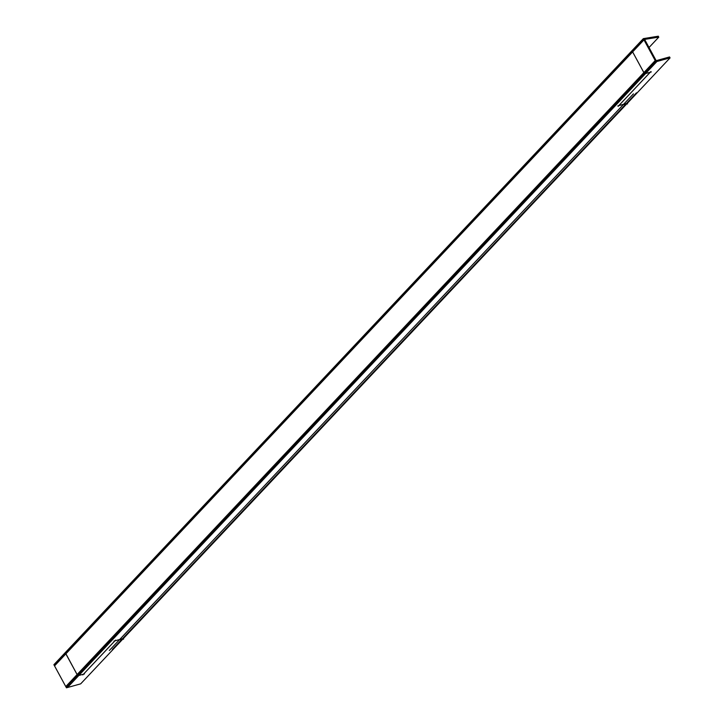 <?xml version="1.0" encoding="UTF-8"?>
<svg xmlns="http://www.w3.org/2000/svg" width="724" height="724" viewBox="0 0 724 724"><rect width="100%" height="100%" fill="white"/><g stroke="black" fill="none" stroke-linecap="round" stroke-linejoin="round"><path stroke-width="1.09" d="M65.857 653.808L632.604 51.884L65.857 653.808L77.133 674.578L65.269 652.586M643.898 72.635L632.613 51.866L643.898 72.635M651.238 71.993L644.541 73.767L645.6 73.558L78.825 675.483L83.477 674.189L114.863 640.858L83.477 674.189L77.776 675.709L84.482 673.926M122.428 638.731L114.926 640.812L122.428 638.731L625.735 104.175L122.428 638.731M626.369 103.514L618.866 105.595L626.369 103.514M650.206 72.273L618.821 105.604L650.206 72.273M645.564 73.54L650.233 72.246L645.564 73.54L656.93 61.495A1.357 0.941 43.3 0 1 655.211 60.563L65.775 686.578A1.357 0.941 43.3 0 0 67.504 687.51L78.798 675.51M657.265 37.358L658.36 36.2L643.337 38.634L53.938 664.65M54.535 664.695A1.357 0.941 43.3 0 0 54.544 665.881L643.971 39.865A1.357 0.941 43.3 0 1 644.423 38.462L644.224 38.671M65.223 652.668L53.893 664.695L66.427 687.773L655.854 61.757L643.328 38.68L65.232 652.659M632.604 51.893L631.971 50.716L632.803 50.535M649.021 47.513L658.813 37.105L643.79 39.539L54.363 665.564M644.188 40.263L644.695 39.539M644.125 38.499L656.659 61.576L66.481 687.8L655.908 61.784L670.107 57.839L627.373 103.251L617.844 105.903M78.572 675.555L77.74 675.736L65.214 652.659L66.047 652.478M645.337 73.613L644.505 73.794L631.971 50.716M82.808 674.931L115.578 640.125M626.604 104.039L123.433 638.468L113.903 641.12M122.664 639.256L80.672 683.854L66.481 687.8M650.93 71.54L618.151 106.347M65.956 686.904L655.383 60.888L669.582 56.943L668.252 58.345M112.356 649.455L636.459 92.826M656.369 60.617L655.654 60.816M622.133 104.763L627.545 103.885L627.111 103.016M636.55 92.989L112.455 649.618M118.193 639.98L123.605 639.102L123.171 638.233M633.446 93.849L109.342 650.487M77.133 674.578L643.88 72.653L77.133 674.578M78.807 675.483L645.527 73.586L78.807 675.483M656.858 61.513L67.422 687.538"/></g></svg>
